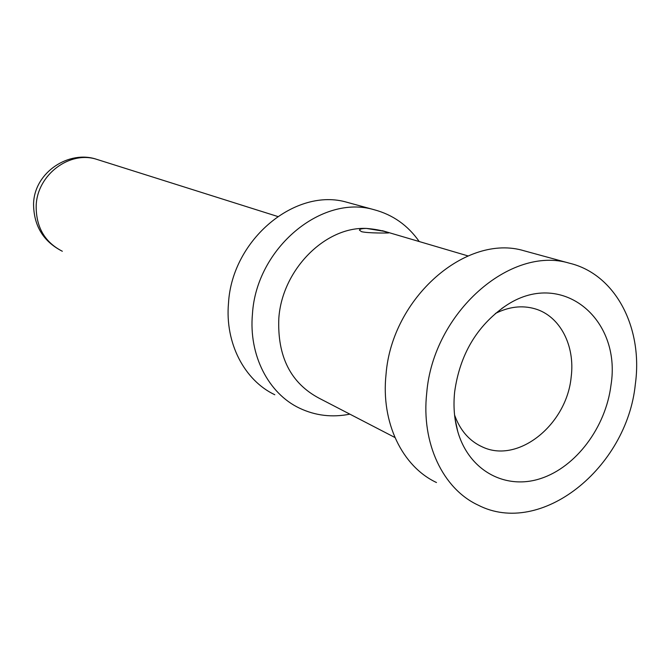 <?xml version="1.0" encoding="UTF-8"?>
<svg xmlns="http://www.w3.org/2000/svg" width="670" height="670" viewBox="0 0 670 670"><rect width="100%" height="100%" fill="white"/><g stroke="black" fill="none" stroke-linecap="round" stroke-linejoin="round"><path stroke-width="1" d="M527.206 251.635L524.041 250.773C466.462 233.26 391.841 297.689 386.029 374.43C380.82 422.603 402.293 466.555 436.488 482.526M426.74 392.88C421.078 443.138 442.929 488.74 477.961 505.038C540.857 537.616 626.994 467.903 635.327 384.279C643.217 328.049 615.722 274.223 569.433 263.201C510.49 245.195 433.197 312.806 426.74 392.88M384.99 231.452L366.507 228.436C325.235 226.427 282.145 269.709 278.829 318.216C277.229 356.507 290.705 383.198 319.247 398.29L394.915 437.493M419.227 241.543C407.854 225.329 392.838 214.727 374.17 209.735C321.801 194.015 256.375 248.185 252.456 313.895C248.595 355.159 268.461 393.508 299.507 408.164C315.377 415.685 332.161 417.686 349.874 414.152M366.507 228.436C374.413 229.09 381.037 230.296 386.372 232.054L388.617 232.934C389.002 233.026 368.039 233.378 361.457 231.644L359.413 230.095C359.798 229.014 362.16 228.462 366.507 228.436M495.398 313.468C508.932 306.684 522.081 305.118 534.836 308.761C560.036 315.888 575.312 345.636 571.158 377.126C566.728 424.587 518.287 463.9 482.568 447.016C469.452 441.136 460.114 430.467 454.57 414.998M454.67 391.724C453.188 405.802 454.21 419.043 457.736 431.455C468.975 470.809 505.473 490.256 540.765 478.514C576.125 466.99 605.747 427.2 610.965 385.284C621.995 318.133 560.614 267.874 505.021 306.282C476.663 326.24 459.88 354.715 454.67 391.724M274.8 394.747C244.391 380.367 224.869 343.057 228.503 303.041C232.13 239.324 295.83 186.964 347.152 202.332L349.966 203.111M98.557 159.929L96.681 159.334C69.588 150.448 37.21 174.761 36.18 205.564C35.912 226.921 44.63 242.155 62.335 251.258C43.19 241.493 33.592 225.572 33.559 203.504M524.041 250.773L569.433 263.201M382.344 230.673L467.987 255.915M479.176 445.382L482.568 447.016M455.022 418.691L457.736 431.455M501.763 308.51L505.021 306.282M347.152 202.332L374.17 209.735M96.815 159.376L277.665 216.477M96.681 159.334C69.144 149.879 34.731 172.006 33.584 203.203"/></g></svg>
